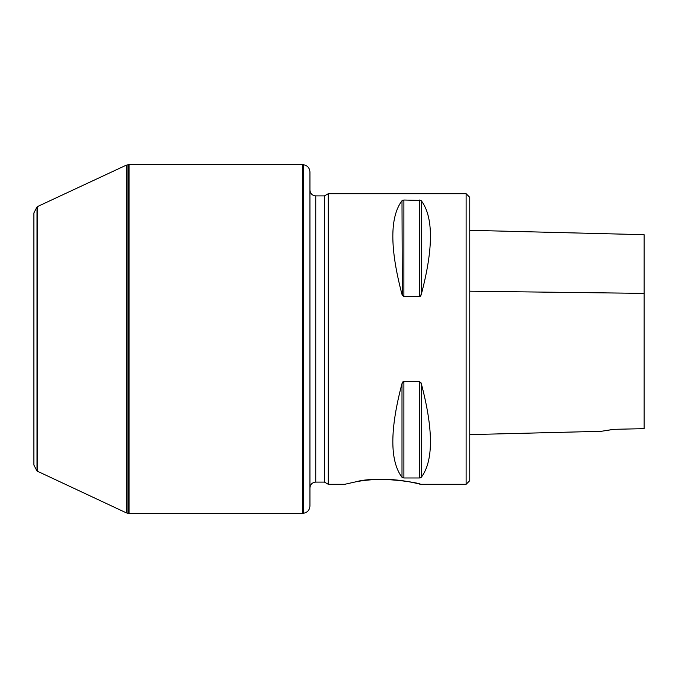 <?xml version="1.0" encoding="UTF-8"?>
<svg xmlns="http://www.w3.org/2000/svg" width="678" height="678" viewBox="0 0 678 678"><rect width="100%" height="100%" fill="white"/><g stroke="black" fill="none" stroke-linecap="round" stroke-linejoin="round"><path stroke-width="1.02" d="M466.125 484.287L466.125 193.713L469.761 197.349L469.761 480.651L466.125 484.287L420.36 484.287C422.123 483.27 377.493 475.498 355.874 481.812M324.474 195.891L315.753 195.891C312.227 195.552 310.287 193.611 309.939 190.086L309.939 487.914C310.287 484.389 312.227 482.448 315.753 482.109L324.474 482.109L328.245 484.287L328.245 193.713L324.474 195.891L324.474 482.109M303.312 164.72C307.388 165.424 309.6 167.839 309.939 171.958L309.939 506.042C309.6 510.161 307.388 512.576 303.312 513.28L303.312 164.72L302.583 164.661L302.583 513.339L129.04 513.339L129.04 164.661L302.583 164.661M469.761 230.308L644.1 234.69L644.1 428.649L613.59 429.335L601.183 431.31L612.395 429.564M421.292 477.278L421.292 383.587C433.505 429.776 433.505 461.006 421.292 477.278L419.402 477.982L403.885 477.982L401.995 477.278C389.782 461.006 389.782 429.776 401.995 383.587L403.885 381.341L419.402 381.341L421.292 383.587L420.979 382.731M420.097 477.905L420.538 477.778M403.19 381.578L402.74 382.002M402.613 382.18L402.308 382.731M420.097 296.422L420.538 295.998M420.674 295.82L420.979 295.269M421.292 294.413L421.292 200.722C433.505 216.994 433.505 248.224 421.292 294.413L419.402 296.659L403.885 296.659L401.995 294.413C389.782 248.224 389.782 216.994 401.995 200.722L403.885 200.018L420.979 200.451M401.995 200.722L402.308 295.269M403.19 200.095L402.749 200.222M420.36 484.287C420.877 484.406 402.774 479.227 382.578 479.304C372.197 479.482 363.289 480.321 355.874 481.812L344.814 484.287L328.245 484.287M37.002 471.032L33.9 465.083L33.9 212.917L37.002 206.968L37.002 471.032L126.345 512.865L126.345 165.135L129.04 164.661M37.722 471.541L37.722 206.459L126.345 165.135M37.002 206.968L37.722 206.459M469.761 291.193L644.1 293.379M315.753 195.891L315.753 482.109M419.402 381.341L419.402 477.982M403.885 381.341L403.885 477.982M401.995 383.587L401.995 477.278M419.402 296.659L419.402 200.018M403.885 296.659L403.885 200.018M126.345 512.865L127.074 513.06L127.074 164.94M127.074 513.06L128.32 513.28L128.32 164.72M469.761 434.615L601.183 431.31M466.125 193.713L328.245 193.713M128.32 513.28L129.04 513.339M303.312 513.28L302.583 513.339"/></g></svg>
